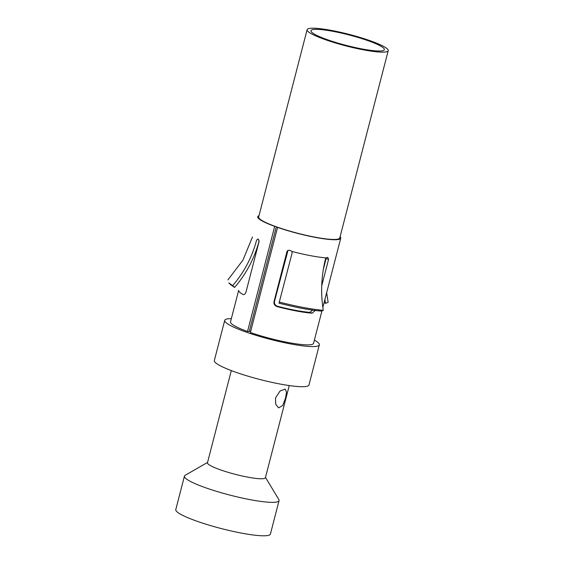 <?xml version="1.0" encoding="UTF-8"?>
<svg xmlns="http://www.w3.org/2000/svg" width="564" height="564" viewBox="0 0 564 564"><rect width="100%" height="100%" fill="white"/><g stroke="black" fill="none" stroke-linecap="round" stroke-linejoin="round"><path stroke-width="0.85" d="M270.41 534.066A48.871 6.972 -165.5 0 1 198.422 521.728A48.871 6.972 14.5 0 1 175.785 509.595L184.435 476.143A48.871 6.972 14.5 0 0 207.073 488.276A48.871 6.972 -165.5 0 0 279.06 500.613L270.41 534.066M275.493 397.994L279.977 391.099L285.151 389.075L286.498 392.142L285.56 398.036L282.712 405.495L278.644 407.899L275.747 404.303L275.493 397.994M289.24 385.572L265.411 477.715A29.92 4.265 -165.5 0 1 221.335 470.157A29.92 4.265 14.5 0 1 207.474 462.734L231.31 370.59M214.341 360.509A48.871 6.972 14.5 0 0 236.979 372.642A48.871 6.972 -165.5 0 0 308.966 384.979L319.344 344.844A48.871 6.972 -165.5 0 1 247.356 332.506A48.871 6.972 14.5 0 1 224.719 320.373L214.341 360.509M231.353 318.632A48.871 6.972 14.5 0 0 224.719 320.373M276.318 226.784L249.217 331.576L247.511 331.498A42.885 6.119 -165.5 0 1 230.514 321.868L238.671 290.333A42.885 6.119 14.5 0 0 243.042 294.5L243.387 294.619M321.974 310.764L313.549 343.342A42.885 6.119 -165.5 0 1 250.381 332.52L277.566 227.398L278.073 227.398A41.884 5.971 -165.5 0 0 339.775 237.973L388.215 50.661A41.884 5.971 -165.5 0 1 326.514 40.086A41.884 5.971 14.5 0 1 307.112 29.688L258.664 216.999A41.884 5.971 -165.5 0 0 275.267 226.404A41.884 5.971 14.5 0 0 278.073 227.398M249.394 330.892A35.906 5.118 14.5 0 0 250.677 331.378M314.388 340.106A48.871 6.972 -165.5 0 1 319.344 344.844M258.996 215.73A42.885 6.119 14.5 0 0 257.699 216.745A42.885 6.119 14.5 0 0 274.696 226.376L275.267 226.404M274.696 226.376L247.511 331.498M277.566 227.398A42.885 6.119 14.5 0 0 340.741 238.219A42.885 6.119 14.5 0 0 340.099 236.704M388.215 50.661A41.884 5.971 -165.5 0 0 368.814 40.263A41.884 5.971 14.5 0 0 307.112 29.688M366.797 40.255A37.901 5.407 14.5 0 0 310.968 30.689A37.901 5.407 14.5 0 0 328.523 40.093A37.901 5.407 -165.5 0 0 384.352 49.667A37.901 5.407 -165.5 0 0 366.797 40.255M321.727 285.814L328.558 259.419L327.846 257.459A42.885 6.119 -165.5 0 1 327.212 257.424L326.154 257.903L325.4 259.228C321.268 276.212 320.556 293.245 323.271 310.348L321.022 311.074C309.692 310.073 295.691 307.436 279.011 303.164L292.131 252.961L291.849 251.431L290.545 250.515A42.885 6.119 -165.5 0 1 289.515 250.233L287.739 250.501L286.963 251.579L274.012 301.655C273.653 304.052 274.696 305.695 277.15 306.597A42.885 6.119 14.5 0 0 312.125 313.189L309.897 312.343L312.646 310.122M312.132 313.175L315.262 310.475M326.641 292.744L328.142 302.318L325.597 303.354L324.878 299.547M324.088 302.607L325.597 303.354M288.014 250.346L274.513 301.345C274.139 303.735 275.084 305.357 277.361 306.21A39.889 5.689 14.5 0 0 309.897 312.343M323.285 269.67L326.26 257.804M323.271 310.341C311.413 309.291 296.742 306.527 279.272 302.05M265.489 477.412L278.813 499.514A48.871 6.972 -165.5 0 1 279.06 500.613M207.552 462.431L185.182 475.304A48.871 6.972 14.5 0 0 184.435 476.143M259.151 240.821C254.533 258.199 246.341 273.744 234.582 287.457L230.923 284.876M256.528 240.342C252.066 257.212 244.113 272.306 232.671 285.617L234.582 287.457M232.671 285.617L228.836 282.909M243.042 294.5C244.29 294.916 245.305 293.992 246.073 291.743L259.024 241.667L258.453 239.214A42.885 6.119 -165.5 0 1 257.952 238.953L256.585 240.158M291.849 251.438C305.547 254.97 316.982 257.128 326.154 257.903M286.963 251.579L287.464 251.269M274.012 301.655L274.513 301.345M277.15 306.597L277.361 306.21M328.558 259.419L326.154 258.559M322.841 307.436L340.741 238.219M230.873 284.862L228.787 282.895M252.46 237.014L242.929 260.145L227.898 279.906"/></g></svg>

